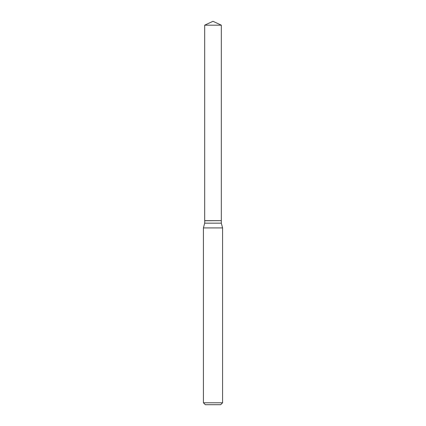 <?xml version="1.0" encoding="UTF-8"?>
<svg xmlns="http://www.w3.org/2000/svg" width="426" height="426" viewBox="0 0 426 426"><rect width="100%" height="100%" fill="white"/><g stroke="black" fill="none" stroke-linecap="round" stroke-linejoin="round"><path stroke-width="0.64" d="M221.312 25.177L204.688 25.177L204.688 220.663L221.312 220.663L221.312 25.177L213 21.3L204.688 25.177M204.773 220.663L204.688 223.16L203.415 227.915L203.415 402.783L222.585 402.783L220.668 404.7L205.332 404.7L203.415 402.783M221.227 220.663L204.688 220.743M221.312 220.743L221.312 223.16L222.585 227.915L203.415 227.915M222.585 227.915L222.585 402.783M221.312 223.16L204.688 223.16"/></g></svg>
